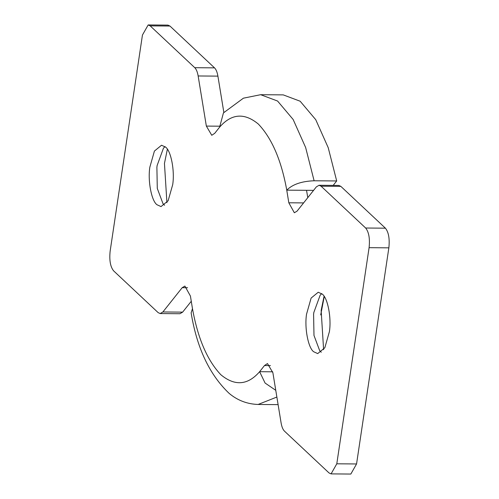 <?xml version="1.0" encoding="UTF-8"?>
<svg xmlns="http://www.w3.org/2000/svg" width="499" height="499" viewBox="0 0 499 499"><rect width="100%" height="100%" fill="white"/><g stroke="black" fill="none" stroke-linecap="round" stroke-linejoin="round"><path stroke-width="0.75" d="M324.256 296.531L320.695 314.938M306.536 314.202L311.114 298.078L318.219 292.252L322.273 294.104C327.687 297.891 331.586 317.757 329.402 331.648L324.824 347.772L317.713 353.591L313.659 351.739C308.245 347.959 304.353 328.093 306.536 314.202M321.256 352.263L319.703 350.703L313.983 335.434L313.59 314.258L313.834 312.48L320.165 295.171L321.736 293.643M323.614 349.718L321.15 310.44L324.057 296.231M149.837 167.19L154.416 151.066L161.526 145.24L165.581 147.099C170.995 150.879 174.887 170.745 172.704 184.636L168.126 200.76L161.021 206.586L156.967 204.727C151.553 200.947 147.654 181.081 149.837 167.19M164.558 205.257L163.005 203.698L157.285 188.422L156.892 167.252L157.135 165.468L163.466 148.166L165.044 146.631M166.922 202.706L164.452 163.429L167.365 149.22M276.864 397.048L258.102 404.464C247.161 404.09 237.505 400.391 229.135 393.374C209.493 374.68 196.824 347.822 191.129 312.798L192.477 308.688L190.425 296.05L184.898 286.077L182.204 287.673L162.88 311.969L160.179 313.565L158.158 312.636L113.585 270.82C110.348 266.74 109.2 260.185 110.142 251.159L142.446 35.036L148.166 24.95L150.193 25.879L194.766 67.689C196.344 69.255 197.467 72.012 198.147 75.967L206.349 126.085L211.763 135.285L214.751 133.295L219.61 127.145L223.433 112.917L243.418 98.178L260.659 94.698L277.569 101.035L293.15 119.486L305.637 147.498L314.108 180.775C301.658 181.237 292.545 184.362 286.763 190.15L288.815 202.787L294.341 212.761L297.036 211.164L316.36 186.869L319.061 185.272L321.082 186.202L365.655 228.018C368.892 232.097 370.04 238.653 369.092 247.672L336.794 463.802L331.074 473.888L329.047 472.958L284.474 431.142C282.896 429.583 281.767 426.826 281.093 422.871L272.891 372.753L267.476 363.553L264.489 365.542L259.63 371.693L265.088 383.051L275.766 390.33M272.716 371.805L259.63 371.693C247.76 385.284 234.842 386.307 220.882 374.774C207.334 360.503 197.866 338.472 192.477 308.688M148.166 24.95L167.926 25.112L169.953 26.042L214.526 67.858C216.104 69.417 217.233 72.174 217.907 76.129L223.858 112.456M191.211 301.352L182.64 312.131L179.939 313.728L160.185 313.565M319.054 185.272L338.815 185.435L340.842 186.364L385.415 228.18C388.652 232.26 389.8 238.815 388.858 247.841L356.554 463.964L350.834 474.05L331.074 473.888M313.578 190.369L286.763 190.15C281.374 160.366 271.905 138.335 258.351 124.064C244.398 112.531 231.48 113.554 219.61 127.145M306.523 190.312L307.789 197.648M260.659 94.698L283.245 94.885L300.155 101.222L315.736 119.673L328.217 147.685L336.694 180.956L333.17 185.391M336.694 180.956L314.108 180.775M303.604 202.906L288.815 202.787M217.907 76.129L198.147 75.967M219.473 126.191L206.349 126.085M214.526 67.858L194.766 67.689M169.953 26.042L150.193 25.879M182.64 312.131L162.88 311.969M187.562 287.717L182.204 287.673M270.427 365.586L264.489 365.542M356.554 463.964L336.794 463.802M388.858 247.841L369.092 247.672M385.415 228.18L365.655 228.018M340.842 186.364L321.082 186.202M258.102 404.464L278.105 404.633"/></g></svg>
